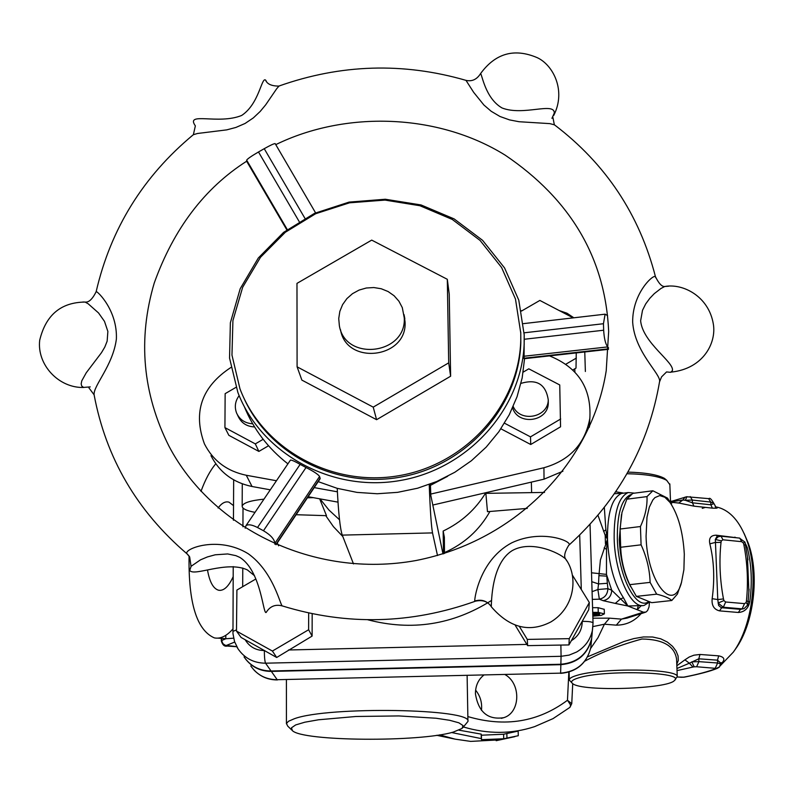 <?xml version="1.0" encoding="UTF-8"?>
<svg xmlns="http://www.w3.org/2000/svg" width="794" height="794" viewBox="0 0 794 794"><rect width="100%" height="100%" fill="white"/><g stroke="black" fill="none" stroke-linecap="round" stroke-linejoin="round"><path stroke-width="1.19" d="M592.949 626.585L604.413 624.213L616.303 625.156C626.178 625.116 634.426 621.285 641.056 613.663M676.786 664.28L678.304 660.4L678.056 655.894L676.101 651.08L672.538 646.336L667.387 642.088L660.687 638.793L652.599 636.996L643.487 636.947L633.83 638.594L623.985 641.492L587.61 656.807M720.555 662.94L722.242 662.563C725.22 659.209 724.039 656.975 718.699 655.854L699.99 654.464L693.946 655.189L689.252 656.995L684.914 659.844L689.341 663.208L676.945 668.508M702.243 508.359L705.39 507.386M715.255 506.82L717.826 507.306C730.262 510.641 739.919 521.598 746.787 540.178C759.054 573.328 752.762 625.493 733.309 652.142L720.168 665.868M714.302 669.362L707.911 671.585M671.099 501.887L682.84 500.002L678.731 503.009L693.926 506.145L712.387 508.14C717.359 508.388 718.55 508.041 715.97 507.108L715.503 506.999M670.999 503.853L672.349 502.374L679.207 503.118M669.57 501.689L670.464 500.587L672.339 502.364L671.337 502.076M718.659 536.367L715.334 539.454L717.776 599.559L712.158 598.686C711.503 605.425 713.965 609.484 719.533 610.874L738.331 612.472C744.415 612.075 748.226 608.571 749.754 601.971L746.439 600.949L746.142 602.527L744.514 603.629L725.676 601.991L723.92 600.592L718.064 603.043L723.324 607.241L725.676 601.991M738.241 537.965L716.277 535.196C710.819 535.255 708.665 538.134 709.836 543.83C714.054 560.882 714.828 579.163 712.158 598.686M749.754 601.971C752.424 582.617 751.59 564.484 747.253 547.562L745.606 543.979M642.138 605.544L627.895 606.021L643.358 612.174L621.474 619.121L609.564 618.159L592.89 618.189M592.572 607.688L598.12 607.698L604.224 609.316M245.356 658.762C251.867 667.159 260.531 671.367 271.349 671.406L560.852 664.687C577.238 663.179 587.5 654.574 591.619 638.892L590.746 647.884C586.706 663.248 576.662 671.674 560.624 673.143L277.195 679.704C265.901 679.614 257.097 675.019 250.765 665.908M462.803 727.691L467.944 721.458C472.887 708.635 328.388 706.084 294.395 718.719L288.53 721.25L286.495 723.463L287.676 726.063L291.735 730.014M453.364 732.068C419.54 742.271 302.881 741.398 292.391 730.649L291.477 727.81L295.676 724.932L304.836 722.203L318.513 719.781L355.96 716.486L398.787 715.93L436.114 718.242L449.732 720.307L458.843 722.798L463.001 725.557L462.098 728.406L453.364 732.068M215.779 463.785C210.202 470.395 205.269 479.586 200.981 491.357M189.071 556.008C188.337 602.914 196.763 630.208 214.35 637.89C220.454 639.101 226.637 636.123 232.92 628.957M218.082 508.001C221.705 503.068 225.337 501.123 228.99 502.155L233.535 505.629M233.178 576.682C228.672 586.498 223.848 591.034 218.717 590.27C213.358 588.791 209.636 582.081 207.532 570.161M236.721 646.644L225.307 645.294L223.144 643.874L222.092 641.999L221.854 640.411L225.893 638.733L233.605 638.187M592.314 599.401L599.331 599.172L597.892 589.525L592.076 591.669M627.895 606.021L623.419 597.703L620.203 599.162L615.271 603.4L627.895 606.021L611.737 590.22C611.39 596.036 608.541 599.53 603.192 600.691L599.331 599.172C604.691 598.001 607.549 594.498 607.906 588.662L597.892 589.525L598.527 583.937L607.341 583.282L606.765 576.136L598.914 575.67L598.527 583.937L591.778 581.684M607.341 583.282L607.906 588.662L611.737 590.22L606.457 574.39L606.517 549.319L607.479 539.255L605.882 529.777L604.323 507.495M606.666 534.332L605.187 535.305L607.479 539.255L600.403 559.939L598.914 575.67M591.5 572.792L606.457 574.39M597.971 515.306L605.187 535.305L605.455 543.731L606.993 544.416M614.397 493.749L623.945 493.104M244.036 656.886C250.497 666.196 259.499 670.89 271.052 670.99L560.862 664.25C577.268 662.742 587.54 654.137 591.669 638.436L592.215 632.808M515.366 625.513L527.613 645.631L568.951 644.936L588.731 609.703L589.337 602.527L572.315 574.995M255.837 578.995L236.9 590.061L236.483 631.071L241.068 637.433L276.689 657.482L312.111 636.083L308.618 629.751L308.668 612.988M572.831 369.944L576.007 368.108L576.255 352.913M312.171 613.732L312.111 636.083M236.483 631.071L272.402 651.05L308.618 629.751M272.402 651.05L276.689 657.482M568.951 644.936L569.238 638.654L589.337 602.527M527.613 645.631L527.285 639.408L569.238 638.654M519.494 626.635L527.285 639.408M565.904 364.168L576.384 358.064M573.189 317.878L539.86 300.43L521.499 311.059M320.032 498.88L328.944 510.046L339.514 519.772M443.479 553.775L443.151 531.057C461.304 522.353 475.517 509.569 485.809 492.717L487.476 511.683L527.266 508.398M443.151 531.057L444.372 537.191L444.491 553.468M319.645 498.811L326.483 515.673L296.122 514.72M430.378 484.062L430.834 495.555L442.992 553.924M437.504 555.542L432.522 532.903C431.281 526.313 430.179 510.175 429.226 484.489M337.222 488.34C338.452 513.192 340.13 528.784 342.264 535.116L353.499 563.919M447.647 476.301L430.398 485.372M524.556 358.66L522.174 377.914L517.043 396.752L509.232 414.796L498.89 431.688L486.206 447.101L471.418 460.719L454.823 472.261L436.74 481.501L417.525 488.241L397.556 492.349L377.239 493.749L356.972 492.389L337.162 488.33L318.215 481.64M287.914 463.845C268.154 448.451 253.633 429.415 244.363 406.736M524.248 340.388L524.288 340.914M524.219 334.999L518.78 300.152L504.567 267.935L482.553 240.314L454.128 218.906L421.048 204.951L385.318 199.244L349.092 202.103L314.503 213.358L283.627 232.344L258.338 257.971L240.205 288.718L230.369 322.771L229.545 358.064L237.863 392.425C261.137 453.642 331.793 492.568 400.037 480.539C468.361 468.976 522.204 408.612 524.179 343.137L524.219 334.999M608.452 349.33L524.07 358.719L524.199 334.076M290.267 460.371L290.455 460.093C291.567 459.905 294.792 461.334 300.142 464.371L306.018 467.527C313.57 471.328 318.086 474.306 319.585 476.45L320.061 478.861L276.094 544.724M245.197 528.258L245.971 525.678C248.155 524.08 251.996 524.695 257.514 527.514L263.469 530.739C270.675 535.037 274.476 539.245 274.883 543.364L274.813 544.148M246.656 161.202L286.833 229.873L246.736 161.381L246.656 160.13L287.269 229.545M275.24 143.734L275.161 143.605C273.999 143.555 270.357 145.252 264.233 148.686L258.497 151.972C251.5 156.061 247.549 158.78 246.656 160.13M608.532 347.782L607.668 346.909C605.475 343.911 604.135 338.353 603.658 330.225L603.45 323.724L605.117 314.176L607.599 315.595M655.675 277.662L655.457 276.679C653.641 273.87 632.322 293.046 632.669 322.185M666.563 371.929L661.561 376.892L659.546 381.825M632.669 322.195C634.614 352.06 660.717 373.805 659.616 381.388C648.728 445.305 618.595 499.813 569.209 544.902M474.862 601.395C410.915 624.144 346.779 625.672 282.475 605.971C280.659 607.4 274.238 572.156 248.095 553.656C218.142 535.275 183.652 548.942 186.898 553.696L187.573 554.281M190.897 136.717L193.349 134.702L197.508 133.481L226.747 129.869L235.897 127.447L245.058 123.477L253.336 117.899L260.204 111.438L265.692 104.818L276.64 88.799L278.962 86.089L281.096 85.276M554.341 124.797L552.912 117.403L551.929 118.326L554.311 113.026C554.371 101.692 523.226 116.261 502.066 107.974C485.114 98.258 481.978 73.862 480.559 73.604C476.876 79.469 472.013 81.722 465.989 80.373L473.651 92.322L483.913 105.026L491.218 111.299L499.982 116.49L509.559 119.904L519.038 121.72L549.825 123.626L554.341 124.797L557.209 126.921M94.228 395.452L94.109 394.787C93.116 385.824 112.986 365.617 116.381 339.048C117.562 310.514 97.543 291.249 96.213 291.597L96.114 292.053M566.856 560.931L565.636 559.016C578.111 575.511 575.571 606.914 550.967 621.881C529.598 632.937 509.788 627.985 491.516 607.013L491.288 606.576C491.526 601.792 491.546 563.482 512.09 550.689C531.077 539.731 559.184 552.634 565.626 559.016C563.71 556.405 564.723 551.86 568.663 545.379C574.27 542.084 542.471 528.288 511.743 542.828C480.956 559.105 474.713 595.957 474.703 601.028L475.239 601.227C482.464 599.579 487.824 601.395 491.307 606.685M254.566 575.759L247.381 569.923C226.647 560.246 193.925 576.96 189.726 570.429L191.126 566.271M191.136 566.271L200.465 559.859L207.393 556.941L215.194 554.798L227.699 553.944L235.907 555.661L239.709 557.348M239.719 557.348C262.228 571.174 263.201 619.191 266.595 611.787C270.377 606.14 275.597 604.174 282.257 605.901M82.884 302.008L85.127 302.077L88.154 303.765L98.555 312.965L104.471 321.342L107.875 331.435L107.14 341.192L104.788 347.107L101.483 352.675L86.278 372.733L81.782 380.812L81.157 383.889L81.772 386.132L83.588 387.412L90.258 386.896M266.377 81.325L265.553 80.055C261.514 76.869 259.241 103.875 241.634 115.477C218.161 124.966 185.201 111.329 195.344 125.869M553.666 115.557C566.559 90.397 552.882 64.721 537.091 57.605C514.274 47.948 495.426 53.287 480.559 73.604L480.37 73.961M666.632 371.949L670.612 372.317L672.399 370.669C674.652 362.382 642.693 342.829 640.629 320.796L642.505 310.305L645.681 303.943L649.78 298.346L654.296 293.631L660.945 288.48L664.727 286.505L668.657 286.187M520.745 332.041L520.824 342.383C519.187 405.238 468.728 463.646 403.481 476.539C338.304 489.799 269.235 455.26 243.728 397.685M520.775 333.113L515.465 299.01L501.59 267.489L480.072 240.433L452.282 219.442L419.927 205.735L384.971 200.088L349.499 202.817L315.615 213.745L285.344 232.255L260.521 257.256L242.656 287.289L232.92 320.578L231.967 355.107L239.947 388.752C262.536 449.047 331.981 487.486 399.074 475.666C466.257 464.301 519.107 404.791 520.755 340.418L520.775 333.113M447.31 279.299L449.235 294.117L450.625 376.217L376.584 419.698L301.879 380.108L297.095 366.838L373.22 407.143L448.699 362.858L447.31 279.299L371.711 240.116L296.976 283.379L297.095 366.838M450.625 376.217L448.699 362.858M376.584 419.698L373.22 407.143M404.067 314.752L405.069 322.046C407.262 358.481 346.392 365.806 340.527 329.818L340.467 329.609M404.265 317.928L402.3 307.625L398.935 301.224L394.112 295.765L388.107 291.537L381.229 288.748L373.835 287.547L366.312 288.004L359.077 290.078L352.486 293.681L346.889 298.613L342.601 304.618L339.832 311.387L338.73 318.553L339.366 325.738C345.261 361.915 406.468 354.551 404.265 317.928M307.417 497.808L313.362 497.659M255.013 512.348C246.497 510.741 242.21 508.676 242.17 506.155C243.172 502.86 250.438 500.528 263.955 499.158M544.555 492.419L485.412 493.362M531.355 482.117L531.613 492.211M747.253 547.562L746.052 547.274M745.804 545.16L743.869 544.714C747.482 563.611 748.335 582.359 746.439 600.949M722.967 539.791L721.061 536.208L716.595 537.091L715.334 539.454L721.329 540.863L722.967 539.791L741.695 541.687L743.422 543.086L745 542.143L739.413 538.084M748.891 591.838L747.432 556.564M744.514 603.629L742.142 608.849L723.324 607.241L721.24 607.668L718.63 605.475L717.776 599.559L723.473 598.934C719.86 579.729 719.046 560.892 721.021 542.421L715.325 542.431L709.836 543.83M747.809 604.959L746.142 602.527M743.551 608.76L740.504 609.345L721.696 607.738L719.533 610.874M686.929 496.697L685.301 500.289L682.84 500.002L685.153 497.104M713.717 503.704L710.878 504.815L692.437 502.81L685.301 500.289L692.328 500.061L690.214 496.587M684.011 677.173L677.292 677.034M717.101 668.459L715.751 668.667C707.94 671.674 697.608 674.443 684.736 676.964L685.788 676.855M717.131 668.449L719.255 667.168M715.305 668.091L717.617 663L698.909 661.64L696.616 666.752L716.277 668.399L719.533 666.871L720.545 663.675M677.024 670.612L692.973 667.039L689.341 663.208L698.789 658.802L698.909 661.64L691.763 661.849L694.234 666.821L696.616 666.752M584.821 661.134C601.524 652.182 620.571 644.807 641.959 639.011C663.179 639.329 674.721 646.098 676.597 659.318L676.657 661.015M674.622 680.309L677.262 676.577C678.255 668.608 600.879 667.645 576.811 675.416C571.62 676.945 569.119 678.493 569.308 680.071L571.849 682.81M578.826 677.798C604.591 669.58 686.244 671.982 674.473 680.468C667.923 689.063 582.568 691.782 572.851 683.753C570.062 681.798 572.057 679.813 578.826 677.798M626.982 473.73C646.207 474.157 659.437 476.36 666.682 480.33L669.858 484.697M666.9 480.459L664.499 478.415C657.809 474.723 645.611 472.619 627.895 472.102M699.99 654.464L698.789 658.802L717.488 660.171L720.525 662.871M592.711 612.363L598.259 612.382L604.373 613.881L601.088 615.429L592.83 616.174M592.8 615.37L598.964 614.645L599.827 614.03L596.949 613.226L596.979 615.092M593.049 613.176L593.118 615.37M593.555 613.157L593.624 615.36M594.061 613.147L594.13 615.35M594.577 613.137L594.646 615.32M595.083 613.137L595.143 615.29M595.569 613.147L595.639 615.251M596.046 613.167L596.105 615.201M598.934 613.524L598.964 614.645M596.949 613.226L592.741 613.196M458.992 730.172L481.194 734.122L481.412 735.204L503.604 734.242L518.164 731.095L518.274 735.72L503.704 738.757L481.492 739.68L481.283 738.609L451.597 732.525M439.628 734.867L455.081 739.135L470.663 741.398L499.396 739.859L496.181 740.693L514.869 736.653M481.283 738.609L481.194 734.122M481.492 739.68L481.412 735.204M506.949 737.914L506.85 733.398M503.704 738.757L503.604 734.242M571.759 703.722L567.472 700.258L570.271 704.467L570.539 706.005L569.804 707.444L553.041 718.62L534.6 726.639C511.763 734.142 488.062 734.261 463.488 726.986M481.452 710.342C482.286 702.789 480.34 696.05 475.606 690.135M505.163 674.662C521.251 683.763 520.407 712.714 503.783 717.677C487.883 720.108 478.425 712.139 475.427 693.758C475.467 685.788 478.256 679.595 483.764 675.158M645.075 612.382L627.002 618.119L621.474 619.121L616.303 625.156M634.605 493.143L628.163 492.558C618.615 496.975 613.941 512.269 614.149 538.441C614.884 574.221 631.319 609.881 644.341 605.306L649.442 602.1M648.42 601.822C635.845 610.646 618.06 575.303 617.335 538.61C617.136 513.519 621.603 498.85 630.734 494.612M621.474 514.591L619.26 539.493C620.164 558.351 623.975 574.112 630.684 586.756M652.857 490.771L632.778 493.372L626.823 499.198L621.98 512.477L620.074 529.032L620.68 547.264C621.136 560.078 624.163 572.543 629.751 584.662L636.371 596.383L651.725 602.676L671.784 600.502C669.392 598.14 664.35 596.026 656.668 594.16L650.107 582.379C649.71 569.606 646.703 557.09 641.086 544.823L640.44 526.531C645.234 516.12 647.418 506.145 647.001 496.597L652.857 490.771L667.565 498.146L671.704 504.954M681.609 582.022L677.421 594.061L671.784 600.502M646.068 536.238C646.961 581.655 673.114 614.437 681.451 582.568L683.902 569.665L684.309 554.162C683.009 531.99 678.225 514.73 669.957 502.374L664.836 497.243L659.705 495.585L654.961 497.59L652.847 499.942L649.323 507.158L646.981 517.281L646.068 536.238M620.074 529.032L640.44 526.531M647.001 496.597L626.823 499.198M656.668 594.16L636.371 596.383M629.751 584.662L650.107 582.379M641.086 544.823L620.68 547.264M734.857 649.968L735.522 649.035C753.923 623.816 759.868 574.558 748.266 543.185L744.097 533.429M638.187 605.971L637.215 609.732L641.264 605.643M649.532 602.12L649.016 606.993L647.576 610.576L645.889 612.124L643.358 612.174M430.676 494.086L543.92 467.745C569.814 460.341 585.118 443.856 589.843 418.289C591.56 388.226 578.111 367.423 549.498 355.891M276.451 480.737L246.279 475.259C227.044 471.249 213.1 460.788 204.425 443.876C192.803 412.165 201.626 386.698 230.895 367.483M337.39 491.814L314.226 487.605M523.186 372.128L528.804 368.823L559.74 384.951L560.554 426.815L530.729 444.501L500.895 428.8M268.531 445.762L258.874 451.419L228.851 435.32L224.93 427.609L255.311 443.896L263.161 439.3M530.729 444.501L530.491 436.869L504.488 423.192M560.683 418.984L530.491 436.869M512.596 407.848C517.857 425.802 547.969 421.942 548.287 403.263L548.277 400.901M513.202 406.488C520.149 422.835 547.989 417.684 548.277 400.007C545.885 384.236 536.784 378.688 520.983 383.383M258.874 451.419L255.311 443.896M236.017 387.333L225.139 393.665L224.93 427.609M254.566 426.934C246.755 426.586 241.267 423.004 238.091 416.175L237.426 414.805M252.691 423.788C245.038 423.291 239.659 419.698 236.562 412.989C234.309 406.846 235.173 401.059 239.153 395.62M210.976 455.677C219.491 472.291 233.178 482.563 252.045 486.504L270.297 489.819M308.141 496.716L337.986 502.145M562.916 471.229L544.039 479.169L432.809 505.044M589.555 422.924L589.446 426.904M590.627 648.46L598.051 637.582L604.413 624.213L609.564 618.159M684.914 659.844L676.845 665.759M720.585 663.992L722.242 662.563M672.697 502.413L678.731 503.009M603.192 600.691L615.271 603.4M591.282 642.376L590.746 647.884C586.657 663.447 576.613 671.942 560.604 673.381M560.852 664.687L560.624 673.143L277.195 679.704L271.349 671.406M606.517 549.319L604.125 547.929M622.526 493.292L622.02 493.213M603.599 531.434L605.882 529.777M623.419 597.703C614.09 583.54 608.78 564.058 607.479 539.255C607.301 513.103 612.005 497.828 621.603 493.411L624.362 493.054M560.862 664.25L561.08 656.301L569.149 655.11L576.662 652.003C585.188 646.921 590.458 639.587 592.493 629.989L593.039 622.962C592.225 621.861 588.632 621.335 582.23 621.374C582.161 629.801 578.508 636.252 571.263 640.728M593.039 622.982L590.031 524.358L593.039 622.962L591.669 638.436M585.367 371.344L584.771 351.97L585.367 371.493M574.796 368.793L574.896 372.049M579.689 535.077L581.297 589.525M264.68 650.544L264.333 650.554C264.392 657.253 264.799 661.462 265.553 663.189L561.08 656.301L560.872 645.036M526.869 644.4L288.48 649.988M236.86 646.882L238.021 648.827C244.602 658.305 253.782 663.099 265.553 663.189L271.052 670.99M264.333 650.554C255.827 650.435 249.415 646.802 245.118 639.656M242.696 586.677L242.775 568.008M242.934 526.799L243.014 508.041M232.91 631.379L236.493 629.91M277.265 542.967L278.605 545.806M367.741 619.757C411.679 631.25 452.908 624.838 491.426 600.512M489.918 511.485C479.457 530.035 464.321 543.741 444.491 552.594M342.8 536.516L333.47 526.7L325.748 515.653M443.469 550.957L442.377 550.976M342.264 535.116L432.522 532.903M320.23 478.117L275.836 544.605M274.883 543.364L319.585 476.45M306.018 467.527L263.469 530.739M257.514 527.514L300.142 464.371M299.149 221.536L258.497 151.972M264.233 148.686L304.866 218.231M608.482 348.834L523.911 358.243M524.149 332.805L603.45 323.724M603.658 330.225L524.298 339.256M523.841 356.258L607.668 346.909M474.703 601.028C481.571 599.023 487.099 600.869 491.288 606.576M186.898 553.696L189.667 556.902L191.026 566.191M227.61 646.018L227.173 646.068C224.484 646.723 222.528 644.986 221.298 640.857L221.318 638.376M221.863 638.416L221.298 640.857M226.3 645.482L234.696 642.058M735.204 537.657L734.956 537.101M743.422 543.086L743.869 544.714M741.695 541.687L739.77 538.114L720.714 536.178M721.021 542.421L721.329 540.863M723.92 600.592L723.473 598.934M738.331 612.472L740.504 609.345L744.157 608.571M693.926 506.145L692.437 502.81L692.328 500.061L710.759 502.076L708.625 498.622M712.387 508.14L710.878 504.815L710.759 502.076L713.697 503.227M684.736 676.964L683.505 677.173M681.192 677.242L677.292 676.964M716.277 668.399L715.751 668.667M720.585 663.814L717.617 663L717.488 660.171L718.699 655.854M692.973 667.039L694.234 666.821M717.508 536.764L716.277 535.196M598.12 607.698L598.259 612.382M225.794 638.713L225.814 636.024M453.394 738.767L437.037 735.264M568.832 672.091L567.472 700.258C538.223 722.044 505.024 727.483 467.855 716.575M246.279 475.259L252.045 486.504M543.92 467.745L544.039 479.169M717.826 507.306L715.97 507.108M254.05 670.106C260.462 676.687 268.253 679.962 277.443 679.932M467.944 721.458L467.12 675.545M286.416 723.83L286.406 679.724M220.633 590.359L218.717 590.27M217.874 638.138L225.615 638.684M628.163 492.558L621.603 493.411L622.923 492.975L615.737 491.784M233.228 566.588L232.97 633.612L234.528 641.552L238.021 648.827M573.854 317.798L566.995 313.223L559.165 310.533M522.194 310.662L521.42 310.682M233.664 479.844L233.456 520.269M524.219 344.477L524.179 343.137M245.971 525.678L290.455 460.093M275.161 143.605L315.585 212.861M523.464 323.634L605.117 314.176M671.277 372.098C703.643 368.605 716.466 342.571 713.359 324.19C708.814 296.251 682.84 283.121 664.727 286.515C661.888 286.763 658.802 283.488 655.457 276.679C639.329 214.33 605.633 163.693 554.371 124.767M246.656 161.212C204.554 188.089 173.757 228.692 154.244 283.011C137.69 339.098 142.573 393.457 168.914 446.079C212.077 528.397 314.136 579.044 415.987 560.524C518.571 540.406 592.255 459.805 606.219 370.719L608.67 331.406C605.326 258.318 570.846 199.582 505.232 155.187C437.534 113.076 345.023 110.733 275.766 144.637M186.957 553.775C136.925 510.969 105.979 457.989 94.109 394.826M193.349 134.702C143.178 176.328 110.783 228.622 96.173 291.587M278.992 86.03C340.944 64.115 403.273 62.22 465.979 80.363M189.657 556.902L187.543 554.252M83.787 387.472C58.647 388.236 36.792 364.654 39.7 340.249C45.784 315.019 60.92 302.296 85.097 302.067C88.819 302.583 92.511 299.09 96.203 291.597M88.958 387.909L94.109 394.787M265.553 80.055C267.112 84.085 271.588 86.099 278.962 86.089M195.354 125.879L193.379 134.692M520.824 342.383L520.755 340.418M404.841 318.761L404.047 314.623M242.17 506.155L242.269 483.834M227.362 646.078L236.771 646.723M747.958 559.909L745 542.183M749.06 589.287L747.859 604.8M744.137 608.581L747.829 604.889M748.881 591.987L749.07 589.158M670.811 501.55L686.671 496.746L708.973 498.662C709.767 497.59 711.345 499.069 713.697 503.118L715.92 507.088M683.991 677.183L685.411 676.945M683.823 677.203L680.865 677.282M685.748 676.865C700.258 673.888 710.561 671.129 716.674 668.588M677.262 676.577L676.657 660.975M569.298 679.743L569.09 672.022M670.473 500.577L669.828 483.913M664.499 478.415L666.682 480.33M672.746 502.423L679.148 503.108M604.224 609.216L604.373 613.881M436.71 735.304L454.317 738.976M569.933 707.345L571.759 703.633L572.722 683.654M501.312 718.352L503.783 717.677M669.957 502.374L667.565 498.146M681.451 582.568L680.805 584.94M748.266 543.185L746.787 540.178M735.522 649.035L733.309 652.142M548.287 403.263L548.277 400.007M589.843 418.289L589.287 427.251"/></g></svg>
